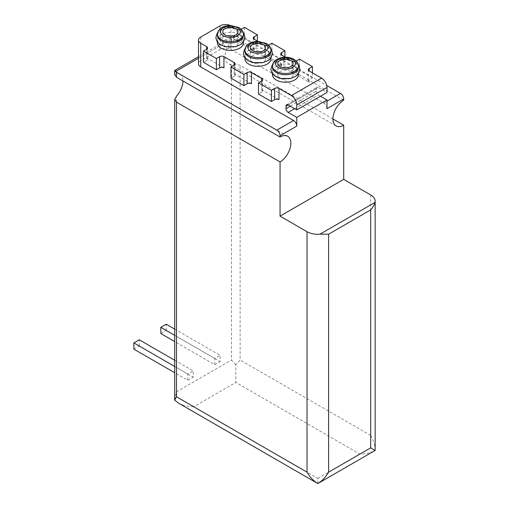 <?xml version="1.0" encoding="UTF-8"?>
<svg xmlns="http://www.w3.org/2000/svg" width="509" height="509" viewBox="0 0 509 509"><rect width="100%" height="100%" fill="white"/><g stroke="black" fill="none" stroke-linecap="round" stroke-linejoin="round"><path stroke-width="0.38" stroke-dasharray="2.54 1.91" d="M223.941 67.869L206.679 57.899L206.679 49.176L206.679 60.393L203.441 62.263M278.97 99.637L261.709 89.673L261.709 80.95L261.709 92.161L258.47 94.031M251.459 83.75L234.191 73.786L234.191 65.063L234.191 76.274L230.959 78.144M326.982 108.672A4.575 2.64 -120 0 0 323.749 103.066L230.959 49.488A7.629 4.403 0 0 0 220.168 49.488L200.743 60.705A7.629 4.403 0 0 0 198.51 63.816M272.474 74.721A12.973 7.489 180 0 1 280.478 67.799A12.973 7.489 180 0 1 294.616 69.421A12.973 7.489 180 0 1 298.414 74.721M244.963 58.834A12.973 7.489 180 0 1 252.967 51.918A12.973 7.489 180 0 1 267.104 53.54A12.973 7.489 180 0 1 270.903 58.834M217.445 42.947A12.973 7.489 180 0 1 225.455 36.031A12.973 7.489 180 0 1 239.586 37.653A12.973 7.489 180 0 1 243.385 42.947M312.418 72.851L312.418 77.832L309.179 79.703A3.054 1.762 0 0 0 308.289 80.95A3.054 1.762 0 0 0 309.179 82.197L291.918 72.227L291.918 61.016A3.054 1.762 0 0 0 296.232 61.016L296.232 72.227L299.47 70.357L299.47 59.146M291.918 61.016L285.345 57.218M284.906 56.963L284.906 61.952L281.668 63.816A3.054 1.762 0 0 0 280.771 65.063A3.054 1.762 0 0 0 281.668 66.31L264.406 56.34L264.406 45.129A3.054 1.762 0 0 0 268.714 45.129L268.72 56.34L271.959 54.476L271.959 43.259M264.406 45.129L257.834 41.337M257.389 41.083L257.389 46.065L254.156 47.935A3.054 1.762 0 0 0 253.259 49.176A3.054 1.762 0 0 0 254.156 50.423L236.889 40.459L236.889 29.242A3.054 1.762 0 0 0 241.202 29.248L241.209 40.459L244.441 38.589L244.441 27.378M236.889 29.242L230.959 25.819A7.629 4.403 0 0 0 230.233 25.45M318.354 87.491A3.054 1.762 -120 0 0 316.827 87.338A3.054 1.762 -120 0 0 316.197 88.738L288.139 104.93L318.354 87.491L326.982 92.473M290.302 106.177L316.197 91.226L316.197 88.738M316.197 91.226A3.054 1.762 -120 0 0 318.354 94.967L320.511 96.214M343.709 100.26L240.127 40.459C237.149 38.983 234.274 39.333 231.493 41.496L231.493 39.212L235.107 35.535L238.912 34.93A6.102 3.525 0 0 1 240.127 35.477L326.733 85.48M332.918 118.947L240.127 65.375C237.149 64.28 234.274 63.937 231.493 64.338A15.257 8.812 -60 0 1 228.185 63.638A15.257 8.812 -60 0 1 231.493 41.496M317.813 483.55L317.813 478.39L193.732 406.748L235.813 382.456L235.813 364.851L240.127 360.028L240.127 65.375M235.813 364.851L231.493 360.028L231.493 64.338M174.682 400.144L176.47 391.803L176.47 96.106M287.68 136.259L179.779 73.964A15.257 8.812 -60 0 0 176.47 73.271L174.803 74.829M174.714 70.401L176.47 70.98L231.493 39.212M214.773 364.705L220.168 361.587L220.168 355.358L214.773 358.476L214.773 364.705L174.682 341.558M187.796 380.274L193.191 377.163L193.191 370.934L187.796 374.045L187.796 380.274L174.682 372.703M179.779 73.964A15.257 8.812 -60 0 1 182.941 80.95M193.732 406.748C187.815 406.697 182.725 405.482 178.474 403.103M370.686 194.947L370.686 435.405C373.593 440.559 375.082 445.572 375.152 450.446C370.896 452.825 365.812 454.041 359.895 454.092L235.813 382.456M133.848 349.129L139.243 346.012L193.191 377.163M139.243 346.012L139.243 339.783M174.682 360.245L193.191 370.934M174.682 366.474L187.796 374.045M160.825 333.554L166.22 330.443L220.168 361.587M166.22 330.443L166.22 324.214M174.682 329.1L220.168 355.358M174.682 335.329L214.773 358.476M257.389 46.065L244.441 38.589M236.889 40.459A3.054 1.762 0 0 0 241.209 40.459M284.906 61.952L271.959 54.476M264.406 56.34A3.054 1.762 0 0 0 268.72 56.34M312.418 77.832L299.47 70.357M291.918 72.227A3.054 1.762 0 0 0 296.232 72.227M206.679 60.393A3.054 1.762 0 0 0 207.57 59.146A3.054 1.762 0 0 0 206.679 57.899M234.191 76.274A3.054 1.762 0 0 0 235.088 75.033A3.054 1.762 0 0 0 234.191 73.786M261.709 92.161A3.054 1.762 0 0 0 262.599 90.914A3.054 1.762 0 0 0 261.709 89.673M235.813 39.836A7.629 4.403 180 0 1 238.047 42.947A7.629 4.403 180 0 1 230.418 47.356A7.629 4.403 180 0 1 222.789 42.947A7.629 4.403 180 0 1 227.498 38.881A7.629 4.403 180 0 1 235.813 39.836M239.586 34.542A12.973 7.489 180 0 1 243.385 39.836A12.973 7.489 180 0 1 230.418 47.324A12.973 7.489 180 0 1 217.445 39.836A12.973 7.489 180 0 1 225.455 32.913A12.973 7.489 180 0 1 239.586 34.542M217.445 35.471A12.973 7.489 180 0 1 225.455 28.555A12.973 7.489 180 0 1 239.586 30.177A12.973 7.489 180 0 1 243.385 35.471M263.325 55.716A7.629 4.403 180 0 1 265.558 58.834A7.629 4.403 180 0 1 257.929 63.237A7.629 4.403 180 0 1 250.301 58.834A7.629 4.403 180 0 1 255.009 54.762A7.629 4.403 180 0 1 263.325 55.716M267.104 50.423A12.973 7.489 180 0 1 270.903 55.716A12.973 7.489 180 0 1 257.929 63.205A12.973 7.489 180 0 1 244.963 55.716A12.973 7.489 180 0 1 252.967 48.8A12.973 7.489 180 0 1 267.104 50.423M244.963 51.358A12.973 7.489 180 0 1 252.967 44.442A12.973 7.489 180 0 1 267.104 46.065A12.973 7.489 180 0 1 270.903 51.358M290.836 71.604A7.629 4.403 180 0 1 293.076 74.721A7.629 4.403 180 0 1 285.441 79.124A7.629 4.403 180 0 1 277.812 74.721A7.629 4.403 180 0 1 282.527 70.649A7.629 4.403 180 0 1 290.836 71.604M294.616 66.31A12.973 7.489 180 0 1 298.414 71.604A12.973 7.489 180 0 1 285.441 79.092A12.973 7.489 180 0 1 272.474 71.604A12.973 7.489 180 0 1 280.478 64.688A12.973 7.489 180 0 1 294.616 66.31M272.474 67.245A12.973 7.489 180 0 1 280.478 60.323A12.973 7.489 180 0 1 294.616 61.952A12.973 7.489 180 0 1 298.414 67.245M200.743 37.03L200.743 60.705M220.168 25.819L220.168 49.488M254.156 50.423L254.156 47.935M281.668 66.31L281.668 63.816M309.179 82.197L309.179 79.703M230.959 25.819L230.959 49.488M323.749 103.066L326.982 101.196M240.127 40.459L240.127 35.477M370.686 435.405L240.127 360.028M176.47 73.271L176.47 70.98M317.813 478.39L359.895 454.092M198.51 58.255L238.912 34.93M176.47 391.803L231.493 360.028M294.616 108.672L318.354 94.967M217.445 34.23A12.973 7.489 180 0 1 225.455 27.308A12.973 7.489 180 0 1 239.586 28.93A12.973 7.489 180 0 1 243.385 34.23M244.963 50.111A12.973 7.489 180 0 1 252.967 43.195A12.973 7.489 180 0 1 267.104 44.817A12.973 7.489 180 0 1 270.903 50.111M272.474 65.998A12.973 7.489 180 0 1 280.478 59.082A12.973 7.489 180 0 1 294.616 60.705A12.973 7.489 180 0 1 298.414 65.998M198.51 56.709L235.126 35.566M336.08 125.933L228.185 63.638M286.618 104.778L316.827 87.338M253.259 49.176L253.259 37.965M280.771 65.063L280.771 53.852M308.289 80.95L308.289 69.733M207.57 59.146L207.57 47.935M235.088 75.033L235.088 63.816M262.599 90.914L262.599 79.703M222.789 31.736L222.789 42.947M238.047 31.736L238.047 42.947M217.445 39.836L217.445 42.145M243.385 39.836L243.385 42.145M243.27 33.009L240.07 30.317L230.195 27.97L222.847 29.325L217.566 33.009M250.301 47.623L250.301 58.834M265.558 47.623L265.558 58.834M244.963 55.716L244.963 58.032M270.903 55.716L270.903 58.032M270.782 48.896L267.581 46.204L257.707 43.85L250.364 45.206L245.077 48.896M277.812 63.504L277.812 74.721M293.076 63.504L293.076 74.721M272.474 71.604L272.474 73.913M298.414 71.604L298.414 73.913M298.299 64.783L295.099 62.092L285.225 59.738L277.876 61.093L272.589 64.783"/><path stroke-width="0.76" d="M203.441 51.046L216.389 58.522L216.389 69.733L203.441 62.263L203.441 51.046L206.679 49.176A3.054 1.762 0 0 0 207.57 47.935A3.054 1.762 0 0 0 206.679 46.688L200.743 43.259L200.743 66.933L293.534 120.506A4.575 2.64 -120 0 1 296.772 126.111L296.772 117.388L288.139 112.406L294.616 108.672M285.982 106.177L288.139 104.93A3.054 1.762 -120 0 0 286.618 104.778A3.054 1.762 -120 0 0 285.982 106.177L285.982 108.672A3.054 1.762 -120 0 0 288.139 112.406M288.139 104.93L296.772 109.919L296.772 104.93A7.629 4.403 -120 0 0 291.377 95.59L278.97 88.426A3.054 1.762 0 0 0 274.656 88.426L271.418 90.29L258.47 82.814L261.709 80.95A3.054 1.762 0 0 0 262.599 79.703A3.054 1.762 0 0 0 261.709 78.456L251.459 72.539A3.054 1.762 0 0 0 247.139 72.539L243.906 74.409L230.959 66.933L234.191 65.063A3.054 1.762 0 0 0 235.088 63.816A3.054 1.762 0 0 0 234.191 62.569L223.941 56.652A3.054 1.762 0 0 0 219.627 56.652L216.389 58.522M200.743 43.259A7.629 4.403 0 0 1 198.51 40.147A7.629 4.403 0 0 1 200.743 37.03L220.168 25.819A7.629 4.403 0 0 1 230.233 25.45M296.772 109.919L326.982 92.473L326.982 87.491A7.629 4.403 -120 0 0 321.593 78.144L309.179 70.98L309.179 68.492A3.054 1.762 0 0 0 308.289 69.733A3.054 1.762 0 0 0 309.179 70.98M328.604 472.161L370.686 447.863L375.152 450.446L317.813 483.55L178.474 403.103L174.682 400.144L176.47 396.785L307.022 472.161C310.032 477.257 313.627 481.056 317.813 483.55C322 481.056 325.595 477.257 328.604 472.161L328.604 234.191L319.97 234.191A15.257 8.812 180 0 1 307.022 231.703L280.052 216.128L343.709 179.372L343.709 125.176A15.257 8.812 -60 0 1 336.08 125.933A15.257 8.812 -60 0 1 333.739 113.704A15.257 8.812 -60 0 1 343.709 100.26L343.709 99.013L326.982 108.672L326.982 99.949L320.511 96.214M296.772 117.388L326.982 99.949M280.052 216.128L280.052 161.932A15.257 8.812 -60 0 0 290.015 148.488A15.257 8.812 -60 0 0 287.68 136.259A15.257 8.812 -60 0 0 280.052 137.016L280.052 135.769A4.575 2.64 -120 0 0 276.813 130.164L176.47 72.227A6.102 3.525 0 0 1 175.529 71.527L174.714 70.401M298.414 73.913L298.414 74.721A12.973 7.489 180 0 1 285.441 82.21A12.973 7.489 180 0 1 272.474 74.721L272.474 73.913M270.903 58.032L270.903 58.834A12.973 7.489 180 0 1 257.929 66.323A12.973 7.489 180 0 1 244.963 58.834L244.963 58.032M243.385 42.145L243.385 42.947A12.973 7.489 180 0 1 230.418 50.436A12.973 7.489 180 0 1 217.445 42.947L217.445 42.145M309.179 68.492L312.418 66.622L299.47 59.146L296.232 61.016M285.345 57.218L281.668 55.099L281.668 52.605A3.054 1.762 0 0 0 280.771 53.852A3.054 1.762 0 0 0 281.668 55.099M281.668 52.605L284.906 50.735L271.959 43.259L268.72 45.129A3.054 1.762 0 0 0 268.72 45.129M257.834 41.337L254.156 39.212L254.156 36.718A3.054 1.762 0 0 0 253.259 37.965A3.054 1.762 0 0 0 254.156 39.212M254.156 36.718L257.389 34.854L244.441 27.378L241.209 29.242A3.054 1.762 0 0 0 241.209 29.242M343.709 99.013A4.575 2.64 -120 0 0 340.47 93.408L326.733 85.48M343.709 125.176L332.918 118.947M375.152 450.446L375.152 201.176A15.257 8.812 180 0 0 370.686 194.947L343.709 179.372M280.052 137.016L176.47 77.209L176.47 72.227M280.052 161.932L176.47 102.131L174.797 99.522L176.47 96.106A15.257 8.812 -60 0 0 182.941 80.95M174.803 74.829L176.47 77.209M198.51 40.147L198.51 63.816A7.629 4.403 0 0 0 200.743 66.933M375.152 201.176A15.257 8.812 180 0 1 374.999 202.423C374.427 204.694 372.989 207.188 370.686 209.899L370.686 447.863M174.682 366.474L133.848 342.901L139.243 339.783L174.682 360.245M133.848 342.901L133.848 349.129L174.682 372.703M174.682 335.329L160.825 327.325L166.22 324.214L174.682 329.1M160.825 327.325L160.825 333.554L174.682 341.558M257.389 41.083L257.389 34.854M284.906 56.963L284.906 50.735M312.418 72.851L312.418 66.622M216.389 69.733L219.627 67.869L219.627 56.652M223.941 56.652L223.941 67.869A3.054 1.762 0 0 0 219.627 67.869M230.959 66.933L230.959 78.144L243.906 85.62L243.906 74.409M243.906 85.62L247.139 83.75L247.139 72.539M251.459 72.539L251.459 83.75A3.054 1.762 0 0 0 247.139 83.75M278.97 88.426L278.97 99.637A3.054 1.762 0 0 0 274.656 99.637L274.656 88.426M258.47 82.814L258.47 94.031L271.418 101.507L274.656 99.637M271.418 101.507L271.418 90.29M235.813 28.619A7.629 4.403 180 0 1 238.047 31.736A7.629 4.403 180 0 1 230.418 36.139A7.629 4.403 180 0 1 222.789 31.736A7.629 4.403 180 0 1 227.498 27.664A7.629 4.403 180 0 1 235.813 28.619M243.385 34.23L243.385 35.471A12.973 7.489 180 0 1 230.418 42.96A12.973 7.489 180 0 1 217.445 35.471L217.445 34.23A12.973 7.489 180 0 0 230.418 41.719A12.973 7.489 180 0 0 243.385 34.23C243.728 32.156 242.252 29.929 238.956 27.537L230.373 25.45C223.839 25.832 222.255 27.308 220.791 28.243C218.539 30.006 217.426 32.003 217.445 34.23M263.325 44.506A7.629 4.403 180 0 1 265.558 47.623A7.629 4.403 180 0 1 257.929 52.026A7.629 4.403 180 0 1 250.301 47.623A7.629 4.403 180 0 1 255.009 43.551A7.629 4.403 180 0 1 263.325 44.506M270.903 50.111L270.903 51.358A12.973 7.489 180 0 1 257.929 58.847A12.973 7.489 180 0 1 244.963 51.358L244.963 50.111A12.973 7.489 180 0 0 257.929 57.6A12.973 7.489 180 0 0 270.903 50.111C271.24 48.043 269.764 45.81 266.468 43.424L257.885 41.337C251.357 41.719 249.773 43.195 248.309 44.13C246.057 45.893 244.937 47.891 244.963 50.111M290.836 60.393A7.629 4.403 180 0 1 293.076 63.504A7.629 4.403 180 0 1 285.441 67.913A7.629 4.403 180 0 1 277.812 63.504A7.629 4.403 180 0 1 282.527 59.438A7.629 4.403 180 0 1 290.836 60.393M298.414 65.998L298.414 67.245A12.973 7.489 180 0 1 285.441 74.734A12.973 7.489 180 0 1 272.474 67.245L272.474 65.998A12.973 7.489 180 0 0 285.441 73.487A12.973 7.489 180 0 0 298.414 65.998C298.758 63.93 297.281 61.697 293.986 59.305C289.417 56.951 284.48 56.601 279.174 58.261L275.821 60.011C273.568 61.78 272.455 63.771 272.474 65.998M206.679 49.176L206.679 46.688M261.709 80.95L261.709 78.456M234.191 65.063L234.191 62.569M296.772 104.93L326.982 87.491M280.052 135.769L296.772 126.111M291.377 95.59L321.593 78.144M326.982 101.196L340.47 93.408M176.47 396.785L176.47 102.131M307.022 472.161L307.022 231.703M175.529 71.527L198.51 58.255M276.813 130.164L293.534 120.506M328.604 234.191L370.686 209.899M319.97 234.191L374.999 202.423M285.982 108.672L290.302 106.177M237.429 27.69A9.919 5.726 180 0 1 232.982 37.265A9.919 5.726 180 0 1 220.836 30.254A9.919 5.726 180 0 1 237.429 27.69M264.941 43.57A9.919 5.726 180 0 1 260.5 53.152A9.919 5.726 180 0 1 248.347 46.141A9.919 5.726 180 0 1 264.941 43.57M292.459 59.458A9.919 5.726 180 0 1 288.011 69.039A9.919 5.726 180 0 1 275.865 62.022A9.919 5.726 180 0 1 292.459 59.458M174.682 400.144L174.682 99.522M174.682 74.829L174.682 70.471M174.733 70.433L198.51 56.709M217.566 33.009L216.719 34.3L215.873 37.691L216.707 40.981L219.538 44.188L225.08 46.694L235.877 46.663L241.26 44.213L243.461 42.043L244.963 37.672L244.155 34.383L243.27 33.009M245.077 48.896L244.237 50.187L243.385 53.572L244.218 56.868L247.05 60.075L252.591 62.582L263.395 62.55L268.771 60.1L270.979 57.924L272.474 53.553L271.666 50.27L270.782 48.896M272.589 64.783L271.749 66.075L270.903 69.459L271.736 72.749L274.567 75.956L280.103 78.469L290.906 78.437L296.289 75.981L298.49 73.811L299.986 69.44L299.184 66.151L298.299 64.783"/></g></svg>
